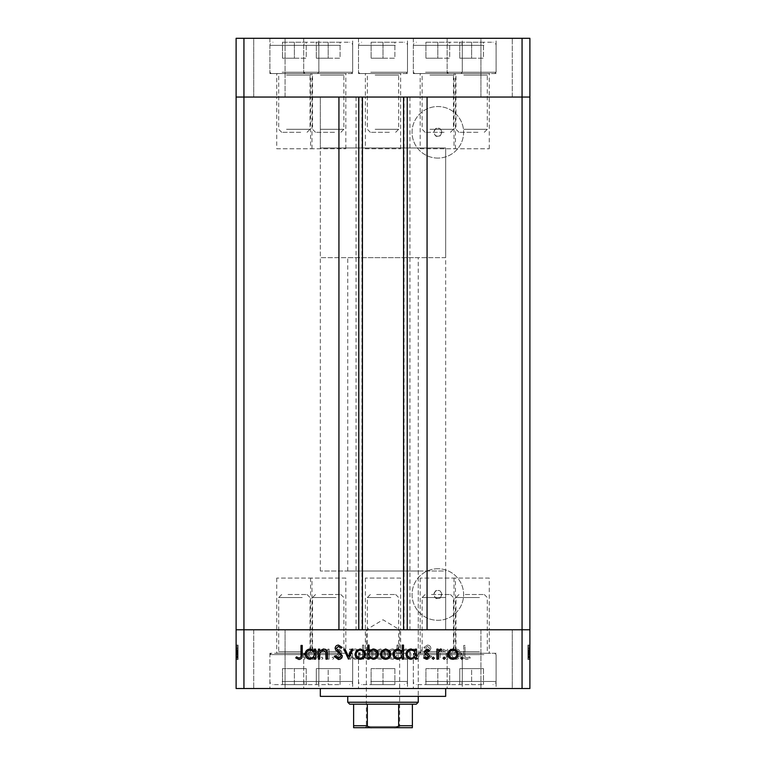 <?xml version="1.0" encoding="UTF-8"?>
<svg xmlns="http://www.w3.org/2000/svg" width="766" height="766" viewBox="0 0 766 766"><rect width="100%" height="100%" fill="white"/><g stroke="black" fill="none" stroke-linecap="round" stroke-linejoin="round"><path stroke-width="0.57" stroke-dasharray="3.83 2.87" d="M310.565 148.757L345.82 148.757L310.565 148.757L310.565 97.052L345.82 97.052L310.565 97.052L310.565 73.555L345.82 73.555L310.565 73.555M345.82 148.757L345.82 73.555M420.18 148.757L455.435 148.757L420.18 148.757L420.18 97.052L455.435 97.052L420.18 97.052L420.18 73.555L455.435 73.555L420.18 73.555M455.435 148.757L455.435 73.555M454.008 148.757L489.263 148.757L454.008 148.757L454.008 97.052L489.263 97.052L454.008 97.052L454.008 73.555L489.263 73.555L454.008 73.555M489.263 148.757L489.263 73.555M365.372 148.757L400.628 148.757L365.372 148.757L365.372 97.052L400.628 97.052L365.372 97.052L365.372 73.555L400.628 73.555L365.372 73.555M400.628 148.757L400.628 73.555M276.737 148.757L311.992 148.757L276.737 148.757L276.737 97.052L311.992 97.052L276.737 97.052L276.737 73.555L311.992 73.555L276.737 73.555M311.992 148.757L311.992 73.555M311.992 578.071L276.737 578.071L311.992 578.071L311.992 629.776L276.737 629.776L311.992 629.776L311.992 653.274L276.737 653.274L311.992 653.274M276.737 578.071L276.737 653.274M400.628 578.071L365.372 578.071L400.628 578.071L400.628 629.776L365.372 629.776L400.628 629.776L400.628 653.274L365.372 653.274L400.628 653.274M365.372 578.071L365.372 653.274M489.263 578.071L454.008 578.071L489.263 578.071L489.263 629.776L454.008 629.776L489.263 629.776L489.263 653.274L454.008 653.274L489.263 653.274M454.008 578.071L454.008 653.274M455.435 578.071L420.18 578.071L455.435 578.071L455.435 629.776L420.18 629.776L455.435 629.776L455.435 653.274L420.18 653.274L455.435 653.274M420.18 578.071L420.18 653.274M345.82 578.071L310.565 578.071L345.82 578.071L345.82 629.776L310.565 629.776L345.82 629.776L345.82 653.274L310.565 653.274L345.82 653.274M310.565 578.071L310.565 653.274M362.433 97.052L427.064 97.052L427.064 629.776L338.936 629.776L338.936 97.052L362.433 97.052M437.836 136.224A3.916 3.916 0 0 1 433.92 132.307A3.916 3.916 0 0 1 437.836 128.391C433.259 126.773 433.259 137.851 437.836 136.224C442.48 137.736 442.451 126.85 437.836 128.391A3.916 3.916 0 0 1 441.752 132.307A3.916 3.916 0 0 1 437.836 136.224M437.836 598.438A3.916 3.916 0 0 1 433.92 594.521A3.916 3.916 0 0 1 437.836 590.605C433.259 588.977 433.259 600.065 437.836 598.438C442.48 599.95 442.451 589.054 437.836 590.605A3.916 3.916 0 0 1 441.752 594.521A3.916 3.916 0 0 1 437.836 598.438M437.836 568.745A25.776 25.776 0 0 0 412.06 594.521A25.776 25.776 0 0 0 437.836 620.297A25.776 25.776 0 0 0 463.612 594.521A25.776 25.776 0 0 0 437.836 568.745A25.776 25.776 0 0 0 412.06 594.521A25.776 25.776 0 0 0 437.836 620.297A25.776 25.776 0 0 0 463.612 594.521A25.776 25.776 0 0 0 437.836 568.745M437.836 158.083A25.776 25.776 0 0 1 412.06 132.307A25.776 25.776 0 0 1 437.836 106.531A25.776 25.776 0 0 1 463.612 132.307A25.776 25.776 0 0 1 437.836 158.083A25.776 25.776 0 0 1 412.06 132.307A25.776 25.776 0 0 1 437.836 106.531A25.776 25.776 0 0 1 463.612 132.307A25.776 25.776 0 0 1 437.836 158.083M320.332 571.015L320.332 97.052L445.668 97.052L320.332 97.052L445.668 97.052L320.332 97.052L320.332 147.982L445.668 147.982L320.332 147.982L445.668 147.982L445.668 629.776L320.332 629.776L445.668 629.776L320.332 629.776L445.668 629.776L445.668 571.015L320.332 571.015L445.668 571.015M243.942 688.529L522.058 688.529L522.058 629.776L529.89 629.776L243.942 629.776L243.942 688.529L236.11 688.529L236.11 629.776L243.942 629.776L243.942 97.052L522.058 97.052L236.11 97.052L243.942 97.052L243.942 38.3L236.11 38.3L236.11 629.776L522.058 629.776L522.058 38.3L243.942 38.3M522.058 688.529L529.89 688.529L529.89 97.052L522.058 97.052L529.89 97.052L529.89 38.3L522.058 38.3M409.934 97.052L409.934 629.776M356.066 97.052L356.066 629.776M454.008 97.052L489.263 97.052L454.008 97.052M365.372 97.052L400.628 97.052L365.372 97.052M276.737 97.052L311.992 97.052L276.737 97.052M310.565 97.052L345.82 97.052L310.565 97.052M420.18 97.052L455.435 97.052L420.18 97.052M462.281 38.3L413.324 38.3L462.281 38.3L462.281 73.555L413.324 73.555L462.281 73.555M413.324 38.3L413.324 73.555M352.676 38.3L303.719 38.3L352.676 38.3L352.676 73.555L303.719 73.555L352.676 73.555M303.719 38.3L303.719 73.555M318.848 38.3L269.891 38.3L318.848 38.3L318.848 73.555L269.891 73.555L318.848 73.555M269.891 38.3L269.891 73.555M407.483 38.3L358.517 38.3L407.483 38.3L407.483 73.555L358.517 73.555L407.483 73.555M358.517 38.3L358.517 73.555M496.109 38.3L447.153 38.3L496.109 38.3L496.109 73.555L447.153 73.555L496.109 73.555M447.153 38.3L447.153 73.555M253.738 97.052L253.738 38.3L285.076 38.3L253.738 38.3L285.076 38.3L253.738 38.3L253.738 97.052L285.076 97.052L285.076 38.3L285.076 97.052L253.738 97.052M480.924 97.052L480.924 38.3L512.263 38.3L480.924 38.3L512.263 38.3L480.924 38.3L480.924 97.052L512.263 97.052L512.263 38.3L512.263 97.052L480.924 97.052M418.255 571.015L347.745 571.015L418.255 571.015L418.255 696.361L347.745 696.361L418.255 696.361L418.255 257.654L347.745 257.654L418.255 257.654M347.745 571.015L347.745 257.654M445.668 688.529L320.332 688.529L445.668 688.529M311.992 629.776L276.737 629.776L311.992 629.776M400.628 629.776L365.372 629.776L400.628 629.776M489.263 629.776L454.008 629.776L489.263 629.776M455.435 629.776L420.18 629.776L455.435 629.776M345.82 629.776L310.565 629.776L345.82 629.776M352.676 653.274L303.719 653.274L352.676 653.274L352.676 688.529L303.719 688.529L352.676 688.529M303.719 653.274L303.719 688.529M462.281 653.274L413.324 653.274L462.281 653.274L462.281 688.529L413.324 688.529L462.281 688.529M413.324 653.274L413.324 688.529M496.109 653.274L447.153 653.274L496.109 653.274L496.109 688.529L447.153 688.529L496.109 688.529M447.153 653.274L447.153 688.529M407.483 653.274L358.517 653.274L407.483 653.274L407.483 688.529L358.517 688.529L407.483 688.529M358.517 653.274L358.517 688.529M318.848 653.274L269.891 653.274L318.848 653.274L318.848 688.529L269.891 688.529L318.848 688.529M269.891 653.274L269.891 688.529M512.263 629.776L512.263 688.529L480.924 688.529L512.263 688.529L480.924 688.529L512.263 688.529L512.263 629.776L480.924 629.776L480.924 688.529L480.924 629.776L512.263 629.776M285.076 629.776L285.076 688.529L253.738 688.529L285.076 688.529L253.738 688.529L285.076 688.529L285.076 629.776L253.738 629.776L253.738 688.529L253.738 629.776L285.076 629.776M238.073 649.3L238.073 659.153L236.11 659.153L236.11 648.955L236.11 659.325L236.11 645.087L236.11 659.507L236.11 645.087L236.11 659.325L236.11 648.955L236.11 659.153L238.073 659.153L238.073 649.137L236.11 649.137L238.073 649.137L238.073 650.612L236.11 650.612L238.073 650.612L238.073 648.955L236.11 648.955L238.073 648.955L238.073 654.174L236.11 654.174L236.11 650.19L236.11 658.099L236.11 645.441L236.11 659.507L236.11 650.19L236.11 658.099L236.11 650.19L236.11 658.099L236.11 650.19L236.11 658.099L236.11 650.19L236.11 658.099L236.11 650.19L236.11 658.099L236.11 650.19L236.11 658.099L236.11 654.164L238.073 654.174L238.073 659.325L236.11 659.325L238.073 659.325L238.073 658.185L236.11 658.185L238.073 658.185L238.073 657.046L236.11 657.046L238.073 657.046L238.073 659.325L238.073 650.612L236.11 650.612L238.073 650.612L238.073 648.955L236.11 649.3M527.927 649.3L527.927 659.153L529.89 659.153L529.89 648.955L529.89 659.325L529.89 645.087L529.89 659.507L529.89 645.087L529.89 659.325L529.89 648.955L529.89 659.153L527.927 659.153L527.927 649.137L529.89 649.137L527.927 649.137L527.927 650.612L529.89 650.612L527.927 650.612L527.927 648.955L529.89 648.955L527.927 648.955L527.927 654.174L529.89 654.174L529.89 650.19L529.89 658.099L529.89 645.441L529.89 659.507L529.89 650.19L529.89 658.099L529.89 650.19L529.89 658.099L529.89 650.19L529.89 658.099L529.89 650.19L529.89 658.099L529.89 650.19L529.89 658.099L529.89 650.19L529.89 658.099L529.89 654.164L527.927 654.174L527.927 659.325L529.89 659.325L527.927 659.325L527.927 658.185L529.89 658.185L527.927 658.185L527.927 657.046L529.89 657.046L527.927 657.046L527.927 659.325L527.927 650.612L529.89 650.612L527.927 650.612L527.927 648.955L529.89 649.3M446.348 659.153L447.583 659.153L447.583 649.137L446.348 649.137L446.348 650.937L442.537 648.955C439.78 649.405 438.535 651.09 438.794 654.04L438.794 659.153L440.019 659.153L440.172 652.163L442.758 650.19L446.157 652.843L446.348 659.153L447.583 659.153L447.583 649.137L446.348 649.137L446.348 650.937L442.537 648.955C439.78 649.405 438.535 651.09 438.794 654.04L438.794 659.153L440.019 659.153L440.172 652.163L442.758 650.19L446.157 652.843L446.348 659.153M423.675 655.792C423.952 658.09 425.264 659.325 427.591 659.507L431.765 656.51L430.607 655.811L427.591 658.099L424.91 655.773L425.398 654.432L430.119 650.382L430.885 648.295C430.674 646.284 429.544 645.221 427.505 645.087L423.857 647.414L424.967 648.256L427.639 646.494L429.649 648.237L423.675 655.792C423.952 658.09 425.264 659.325 427.591 659.507L431.765 656.51L430.607 655.811L427.591 658.099L424.91 655.773L425.398 654.432L430.119 650.382L430.885 648.295C430.674 646.284 429.544 645.221 427.505 645.087L423.857 647.414L424.967 648.256L427.639 646.494L429.649 648.237L423.675 655.792M417.527 659.153L422.267 649.137L420.936 649.137L417.614 656.424L414.291 649.137L412.951 649.137L417.527 659.153L422.267 649.137L420.936 649.137L417.614 656.424L414.291 649.137L412.951 649.137L417.527 659.153M411.026 654.174L409.647 650.612L405.827 648.955L402.026 650.612L400.656 654.174C400.944 657.343 402.667 659.057 405.827 659.325C408.996 659.066 410.729 657.343 411.026 654.174L409.647 650.612L405.827 648.955L402.026 650.612L400.656 654.174C400.944 657.343 402.667 659.057 405.827 659.325C408.996 659.066 410.729 657.343 411.026 654.174M385.537 654.174L384.159 650.612L380.348 648.955L376.537 650.612L375.168 654.174C375.455 657.343 377.188 659.057 380.348 659.325C383.517 659.066 385.241 657.343 385.537 654.174L384.159 650.612L380.348 648.955L376.537 650.612L375.168 654.174C375.455 657.343 377.188 659.057 380.348 659.325C383.517 659.066 385.241 657.343 385.537 654.174M350.732 650.985L350.732 649.137L349.507 649.137L349.507 659.153L350.732 659.153L350.732 657.42L354.83 659.325C358.009 659.038 359.752 657.295 360.049 654.116C359.723 650.956 357.971 649.233 354.792 648.955L350.732 650.985L350.732 649.137L349.507 649.137L349.507 659.153L350.732 659.153L350.732 657.42L354.83 659.325C358.009 659.038 359.752 657.295 360.049 654.116C359.723 650.956 357.971 649.233 354.792 648.955L350.732 650.985M304.073 659.325L305.213 658.185L304.073 657.046L302.924 658.185L304.073 659.325L305.213 658.185L304.073 657.046L302.924 658.185L304.073 659.325M318.216 654.174L316.846 650.612L313.026 648.955L309.225 650.612L307.846 654.174C308.143 657.343 309.866 659.057 313.026 659.325C316.195 659.066 317.928 657.343 318.216 654.174L316.846 650.612L313.026 648.955L309.225 650.612L307.846 654.174C308.143 657.343 309.866 659.057 313.026 659.325C316.195 659.066 317.928 657.343 318.216 654.174M321.825 659.325L322.965 658.185L321.825 657.046L320.676 658.185L321.825 659.325L322.965 658.185L321.825 657.046L320.676 658.185L321.825 659.325M327.886 659.153L329.112 659.153L329.112 649.137L327.886 649.137L327.886 650.612L325.445 648.955L324.372 649.3L325.043 650.363L325.674 650.19L327.666 652.345L327.886 659.153L329.112 659.153L329.112 649.137L327.886 649.137L327.886 650.612L325.445 648.955L324.372 649.3L327.666 652.345L327.886 659.153M332.722 659.325L333.861 658.185L332.722 657.046L331.573 658.185L332.722 659.325L333.861 658.185L332.722 657.046L331.573 658.185L332.722 659.325M341.77 651.588L339.242 648.955L336.676 650.382L337.509 651.244L339.242 650.19L340.544 651.54L336.963 654.882L336.494 656.433L339.434 659.325L342.297 657.975L341.483 657.046L339.501 658.099L337.729 656.481L341.31 653.13L341.77 651.588L339.242 648.955L336.676 650.382L337.509 651.244L339.242 650.19L340.544 651.54L336.963 654.882L336.494 656.433L339.434 659.325L342.297 657.975L341.483 657.046L339.501 658.099L337.729 656.481L341.31 653.13L341.77 651.588M363.745 651.071L363.745 645.087L362.51 645.087L362.51 659.153L363.745 659.153L363.745 657.42L367.833 659.325C371.022 659.038 372.755 657.295 373.061 654.116C372.726 650.956 370.974 649.233 367.795 648.955L363.745 651.071L363.745 645.087L362.51 645.087L362.51 659.153L363.745 659.153L363.745 657.42L367.833 659.325C371.022 659.038 372.755 657.295 373.061 654.116C372.726 650.956 370.974 649.233 367.795 648.955L363.745 651.071M396.96 657.295L396.96 659.153L398.196 659.153L398.196 645.087L396.96 645.087L396.96 650.947L392.872 648.955C389.693 649.252 387.95 650.985 387.644 654.164C387.969 657.333 389.731 659.047 392.91 659.325L396.96 657.295L396.96 659.153L398.196 659.153L398.196 645.087L396.96 645.087L396.96 650.947L392.872 648.955C389.693 649.252 387.95 650.985 387.644 654.164C387.969 657.333 389.731 659.047 392.91 659.325L396.96 657.295M451.624 650.985L451.624 649.137L450.389 649.137L450.389 659.153L451.624 659.153L451.624 657.42L455.713 659.325C458.901 659.038 460.644 657.295 460.94 654.116C460.615 650.956 458.853 649.233 455.674 648.955L451.624 650.985L451.624 649.137L450.389 649.137L450.389 659.153L451.624 659.153L451.624 657.42L455.713 659.325C458.901 659.038 460.644 657.295 460.94 654.116C460.615 650.956 458.853 649.233 455.674 648.955L451.624 650.985M466.877 658.099C465.288 657.592 464.656 656.414 464.981 654.566L464.981 645.441L463.756 645.441L463.756 654.7C463.373 657.448 464.445 659.047 466.944 659.507L470.257 657.917L469.529 656.864L466.877 658.099C465.288 657.592 464.656 656.414 464.981 654.566L464.981 645.441L463.756 645.441L463.756 654.7C463.373 657.448 464.445 659.047 466.944 659.507L470.257 657.917L469.529 656.864L466.877 658.099M320.332 696.361L445.668 696.361M313.035 658.099C310.623 657.898 309.301 656.586 309.081 654.174C309.301 651.761 310.623 650.43 313.035 650.19C315.448 650.43 316.77 651.761 316.99 654.174C316.76 656.586 315.448 657.898 313.035 658.099C310.623 657.898 309.301 656.586 309.081 654.174C309.301 651.761 310.623 650.43 313.035 650.19C315.448 650.43 316.77 651.761 316.99 654.174C316.76 656.586 315.448 657.898 313.035 658.099M354.782 658.099C352.312 657.908 350.962 656.596 350.732 654.164C350.952 651.703 352.303 650.382 354.773 650.19C357.205 650.391 358.555 651.703 358.823 654.126C358.555 656.548 357.205 657.87 354.782 658.099C352.312 657.908 350.962 656.596 350.732 654.164C350.952 651.703 352.303 650.382 354.773 650.19C357.205 650.391 358.555 651.703 358.823 654.126C358.555 656.548 357.205 657.87 354.782 658.099M367.785 658.099C365.325 657.908 363.974 656.596 363.745 654.164C363.965 651.703 365.305 650.382 367.776 650.19C370.217 650.391 371.567 651.703 371.826 654.126C371.558 656.548 370.217 657.87 367.785 658.099C365.325 657.908 363.974 656.596 363.745 654.164C363.965 651.703 365.305 650.382 367.776 650.19C370.217 650.391 371.567 651.703 371.826 654.126C371.558 656.548 370.217 657.87 367.785 658.099M380.348 658.099C377.935 657.898 376.623 656.586 376.393 654.174C376.623 651.761 377.935 650.43 380.348 650.19C382.761 650.43 384.082 651.761 384.302 654.174C384.082 656.586 382.761 657.898 380.348 658.099C377.935 657.898 376.623 656.586 376.393 654.174C376.623 651.761 377.935 650.43 380.348 650.19C382.761 650.43 384.082 651.761 384.302 654.174C384.082 656.586 382.761 657.898 380.348 658.099M392.901 650.19C395.371 650.372 396.721 651.684 396.96 654.126C396.74 656.577 395.39 657.908 392.92 658.099C390.488 657.898 389.138 656.586 388.879 654.164C389.138 651.742 390.478 650.42 392.901 650.19C395.371 650.372 396.721 651.684 396.96 654.126C396.74 656.577 395.39 657.908 392.92 658.099C390.488 657.898 389.138 656.586 388.879 654.164C389.138 651.742 390.478 650.42 392.901 650.19M405.836 658.099C403.423 657.898 402.102 656.586 401.882 654.174C402.102 651.761 403.423 650.43 405.836 650.19C408.249 650.43 409.571 651.761 409.791 654.174C409.571 656.586 408.249 657.898 405.836 658.099C403.423 657.898 402.102 656.586 401.882 654.174C402.102 651.761 403.423 650.43 405.836 650.19C408.249 650.43 409.571 651.761 409.791 654.174C409.571 656.586 408.249 657.898 405.836 658.099M455.674 658.099C453.204 657.908 451.854 656.596 451.624 654.164C451.844 651.703 453.194 650.382 455.665 650.19C458.097 650.391 459.447 651.703 459.705 654.126C459.447 656.548 458.097 657.87 455.674 658.099C453.204 657.908 451.854 656.596 451.624 654.164C451.844 651.703 453.194 650.382 455.665 650.19C458.097 650.391 459.447 651.703 459.705 654.126C459.447 656.548 458.097 657.87 455.674 658.099M460.787 658.185L461.927 657.046L463.076 658.185L461.927 659.325L460.787 658.185M449.154 650.612L452.974 648.955L456.775 650.612L458.154 654.174C457.857 657.343 456.134 659.057 452.974 659.325C449.805 659.066 448.072 657.343 447.784 654.174L449.154 650.612M452.965 658.099C455.377 657.898 456.699 656.586 456.919 654.174C456.699 651.761 455.377 650.43 452.965 650.19C450.552 650.43 449.23 651.761 449.01 654.174C449.24 656.586 450.552 657.898 452.965 658.099M443.035 658.185L444.175 657.046L445.324 658.185L444.175 659.325L443.035 658.185M436.888 659.153L436.888 649.137L438.114 649.137L438.114 650.612L440.555 648.955L441.628 649.3L438.334 652.345L438.114 659.153L436.888 659.153M432.139 658.185L433.278 657.046L434.427 658.185L433.278 659.325L432.139 658.185M426.758 648.955L429.324 650.382L428.491 651.244L426.758 650.19L425.456 651.54L429.037 654.882L429.506 656.433L426.566 659.325L423.703 657.975L424.517 657.046L426.499 658.099L428.271 656.481L424.69 653.13L424.23 651.588L426.758 648.955M415.268 649.137L416.493 649.137L416.493 659.153L415.268 659.153L415.268 657.42L411.17 659.325C407.991 659.038 406.248 657.295 405.951 654.116C406.277 650.956 408.029 649.233 411.208 648.955L415.268 650.985L415.268 649.137M411.218 658.099C413.688 657.908 415.038 656.596 415.268 654.164C415.048 651.703 413.697 650.382 411.227 650.19C408.795 650.391 407.445 651.703 407.177 654.126C407.445 656.548 408.795 657.87 411.218 658.099M402.255 645.087L403.49 645.087L403.49 659.153L402.255 659.153L402.255 657.42L398.167 659.325C394.978 659.038 393.245 657.295 392.939 654.116C393.274 650.956 395.026 649.233 398.205 648.955L402.255 651.071L402.255 645.087M398.215 658.099C400.675 657.908 402.026 656.596 402.255 654.164C402.035 651.703 400.695 650.382 398.224 650.19C395.783 650.391 394.433 651.703 394.174 654.126C394.442 656.548 395.783 657.87 398.215 658.099M381.841 650.612L385.652 648.955L389.463 650.612L390.832 654.174C390.545 657.343 388.812 659.057 385.652 659.325C382.483 659.066 380.759 657.343 380.463 654.174L381.841 650.612M385.652 658.099C388.065 657.898 389.377 656.586 389.607 654.174C389.377 651.761 388.065 650.43 385.652 650.19C383.239 650.43 381.918 651.761 381.698 654.174C381.918 656.586 383.239 657.898 385.652 658.099M369.04 659.153L367.804 659.153L367.804 645.087L369.04 645.087L369.04 650.947L373.128 648.955C376.307 649.252 378.05 650.985 378.356 654.164C378.031 657.333 376.269 659.047 373.09 659.325L369.04 657.295L369.04 659.153M373.099 650.19C370.629 650.372 369.279 651.684 369.04 654.126C369.26 656.577 370.61 657.908 373.08 658.099C375.512 657.898 376.862 656.586 377.121 654.164C376.862 651.742 375.522 650.42 373.099 650.19M356.353 650.612L360.173 648.955L363.974 650.612L365.344 654.174C365.056 657.343 363.333 659.057 360.173 659.325C357.004 659.066 355.271 657.343 354.974 654.174L356.353 650.612M360.164 658.099C362.577 657.898 363.898 656.586 364.118 654.174C363.898 651.761 362.577 650.43 360.164 650.19C357.751 650.43 356.429 651.761 356.209 654.174C356.429 656.586 357.751 657.898 360.164 658.099M348.3 659.153L343.733 649.137L345.064 649.137L348.386 656.424L351.709 649.137L353.049 649.137L348.3 659.153M338.409 659.507L334.235 656.51L335.393 655.811L338.409 658.099L341.09 655.773L340.602 654.432L335.881 650.382L335.115 648.295C335.326 646.284 336.456 645.221 338.495 645.087L342.143 647.414L341.033 648.256L338.361 646.494L336.351 648.237L342.325 655.792C342.048 658.09 340.736 659.325 338.409 659.507M318.417 659.153L318.417 649.137L319.652 649.137L319.652 650.937L323.463 648.955C326.22 649.405 327.465 651.09 327.206 654.04L327.206 659.153L325.981 659.153L325.828 652.163L323.242 650.19L319.843 652.843L319.652 659.153L318.417 659.153M314.376 649.137L315.611 649.137L315.611 659.153L314.376 659.153L314.376 657.42L310.287 659.325C307.099 659.038 305.356 657.295 305.06 654.116C305.385 650.956 307.147 649.233 310.326 648.955L314.376 650.985L314.376 649.137M310.326 658.099C312.796 657.908 314.146 656.596 314.376 654.164C314.156 651.703 312.806 650.382 310.335 650.19C307.903 650.391 306.553 651.703 306.295 654.126C306.553 656.548 307.903 657.87 310.326 658.099M301.019 654.566L301.019 645.441L302.244 645.441L302.244 654.7C302.627 657.448 301.555 659.047 299.056 659.507L295.743 657.917L296.471 656.864L299.123 658.099C300.712 657.592 301.344 656.414 301.019 654.566M527.927 651.54L527.927 659.325L527.927 654.164L529.89 654.174L527.927 654.174L527.927 650.19L529.89 650.19L527.927 650.19L529.89 650.19L527.927 650.19L527.927 651.54L529.89 651.54M527.927 656.481L527.927 648.955L527.927 659.325L527.927 654.116L527.927 658.099L529.89 658.099L527.927 658.099L527.927 656.481L529.89 656.481M527.927 658.185L529.89 658.185L527.927 658.185M527.927 651.244L527.927 659.325L529.89 659.325L527.927 659.325L529.89 659.325L527.927 659.325L529.89 659.325L527.927 659.325L527.927 654.116L529.89 654.116L527.927 654.126L527.927 648.955L529.89 648.955L527.927 648.955L527.927 650.382L529.89 650.363L527.927 650.382L527.927 651.244L529.89 651.244M527.927 652.345L529.89 652.345M527.927 657.046L529.89 657.046L527.927 657.046M527.927 652.441L529.89 652.441M527.927 653.475L529.89 653.475M527.927 654.882L529.89 654.882M527.927 656.433L529.89 656.433L527.927 656.424L527.927 649.137L529.89 649.137L527.927 649.137L529.89 649.137L527.927 649.137L527.927 656.424M527.927 657.975L529.89 657.975M527.927 657.295L527.927 646.494L527.927 659.507L527.927 648.955L527.927 658.099L527.927 650.19L527.927 655.533L529.89 655.533L527.927 655.533L527.927 659.153L529.89 659.153L527.927 659.153L529.89 659.153L527.927 659.153L529.89 659.153L527.927 659.153L527.927 645.087L529.89 645.087L527.927 645.087L529.89 645.087L527.927 645.087L527.927 650.947L529.89 650.947L527.927 650.937L527.927 648.955L529.89 648.955L527.927 648.955L527.927 650.612L527.927 648.955L529.89 648.955L527.927 648.955L527.927 654.164L529.89 654.164L527.927 654.164L527.927 650.19L527.927 654.126L529.89 654.116L527.927 654.126L527.927 658.099L529.89 658.099L527.927 658.099L527.927 654.164L529.89 654.174L527.927 654.174L527.927 659.325L527.927 650.612L529.89 650.612L527.927 650.612L527.927 658.099L527.927 650.19L529.89 650.19L527.927 650.19L527.927 654.174L529.89 654.174L527.927 654.164L527.927 659.325L529.89 659.325L527.927 659.325L527.927 657.295L529.89 657.295M527.927 654.499L529.89 654.499M527.927 653.13L529.89 653.13M527.927 651.588L529.89 651.588M527.927 657.42L527.927 648.955L527.927 659.153L527.927 648.955L527.927 659.153L527.927 649.137L527.927 659.153L527.927 657.42L529.89 657.42M527.927 650.985L529.89 650.985L527.927 650.985M527.927 651.071L529.89 651.071M527.927 656.864L527.927 658.099L529.89 658.099L527.927 658.099L529.89 658.099L527.927 658.099L527.927 654.164L529.89 654.174L527.927 654.174L529.89 654.174L527.927 654.174L527.927 650.19L529.89 650.19L527.927 650.19L529.89 650.19L527.927 650.19L527.927 654.126L529.89 654.126L527.927 654.116L527.927 658.099L529.89 658.099L527.927 658.099L527.927 645.441L529.89 645.441L527.927 645.441L527.927 659.507L529.89 659.507L527.927 659.507L527.927 657.917L529.89 657.917L527.927 657.898L527.927 656.864L529.89 656.864M527.927 650.612L529.89 650.612M527.927 659.153L529.89 659.153L527.927 659.153M527.927 649.137L529.89 649.137L527.927 649.137M527.927 656.51L529.89 656.51M527.927 655.811L529.89 655.811L527.927 655.782M527.927 654.432L529.89 654.432L527.927 654.442M527.927 650.382L529.89 650.382M527.927 645.087L527.927 648.256L529.89 648.295L527.927 648.256L527.927 645.087L529.89 645.087M527.927 647.414L529.89 647.414M527.927 646.494L529.89 646.494M527.927 648.237L529.89 648.237M527.927 650.008L529.89 650.008M527.927 651.368L529.89 651.368M527.927 648.955L529.89 648.955L527.927 648.955M527.927 652.163L529.89 652.163M527.927 652.843L529.89 652.843M527.927 659.325L529.89 659.325M527.927 654.164L529.89 654.164M527.927 654.126L529.89 654.126M238.073 651.54L238.073 659.325L238.073 654.164L236.11 654.174L238.073 654.174L238.073 650.19L236.11 650.19L238.073 650.19L236.11 650.19L238.073 650.19L238.073 651.54L236.11 651.54M238.073 656.481L238.073 648.955L238.073 659.325L238.073 654.116L238.073 658.099L236.11 658.099L238.073 658.099L238.073 656.481L236.11 656.481M238.073 658.185L236.11 658.185L238.073 658.185M238.073 651.244L238.073 659.325L236.11 659.325L238.073 659.325L236.11 659.325L238.073 659.325L236.11 659.325L238.073 659.325L238.073 654.116L236.11 654.116L238.073 654.126L238.073 648.955L236.11 648.955L238.073 648.955L238.073 650.382L236.11 650.363L238.073 650.382L238.073 651.244L236.11 651.244M238.073 652.345L236.11 652.345M238.073 657.046L236.11 657.046L238.073 657.046M238.073 652.441L236.11 652.441M238.073 653.475L236.11 653.475M238.073 654.882L236.11 654.882M238.073 656.433L236.11 656.433L238.073 656.424L238.073 649.137L236.11 649.137L238.073 649.137L236.11 649.137L238.073 649.137L238.073 656.424M238.073 657.975L236.11 657.975M238.073 657.295L238.073 646.494L238.073 659.507L238.073 648.955L238.073 658.099L238.073 650.19L238.073 655.533L236.11 655.533L238.073 655.533L238.073 659.153L236.11 659.153L238.073 659.153L236.11 659.153L238.073 659.153L236.11 659.153L238.073 659.153L238.073 645.087L236.11 645.087L238.073 645.087L236.11 645.087L238.073 645.087L238.073 650.947L236.11 650.947L238.073 650.937L238.073 648.955L236.11 648.955L238.073 648.955L238.073 650.612L238.073 648.955L236.11 648.955L238.073 648.955L238.073 654.164L236.11 654.164L238.073 654.164L238.073 650.19L238.073 654.126L236.11 654.116L238.073 654.126L238.073 658.099L236.11 658.099L238.073 658.099L238.073 654.164L236.11 654.174L238.073 654.174L238.073 659.325L238.073 650.612L236.11 650.612L238.073 650.612L238.073 658.099L238.073 650.19L236.11 650.19L238.073 650.19L238.073 654.174L236.11 654.174L238.073 654.164L238.073 659.325L236.11 659.325L238.073 659.325L238.073 657.295L236.11 657.295M238.073 654.499L236.11 654.499M238.073 653.13L236.11 653.13M238.073 651.588L236.11 651.588M238.073 657.42L238.073 648.955L238.073 659.153L238.073 648.955L238.073 659.153L238.073 649.137L238.073 659.153L238.073 657.42L236.11 657.42M238.073 650.985L236.11 650.985L238.073 650.985M238.073 651.071L236.11 651.071M238.073 656.864L238.073 658.099L236.11 658.099L238.073 658.099L236.11 658.099L238.073 658.099L238.073 654.164L236.11 654.174L238.073 654.174L236.11 654.174L238.073 654.174L238.073 650.19L236.11 650.19L238.073 650.19L236.11 650.19L238.073 650.19L238.073 654.126L236.11 654.126L238.073 654.116L238.073 658.099L236.11 658.099L238.073 658.099L238.073 645.441L236.11 645.441L238.073 645.441L238.073 659.507L236.11 659.507L238.073 659.507L238.073 657.917L236.11 657.917L238.073 657.898L238.073 656.864L236.11 656.864M238.073 650.612L236.11 650.612M238.073 659.153L236.11 659.153L238.073 659.153M238.073 649.137L236.11 649.137L238.073 649.137M238.073 656.51L236.11 656.51M238.073 655.811L236.11 655.811L238.073 655.782M238.073 654.432L236.11 654.432L238.073 654.442M238.073 650.382L236.11 650.382M238.073 645.087L238.073 648.256L236.11 648.295L238.073 648.256L238.073 645.087L236.11 645.087M238.073 647.414L236.11 647.414M238.073 646.494L236.11 646.494M238.073 648.237L236.11 648.237M238.073 650.008L236.11 650.008M238.073 651.368L236.11 651.368M238.073 648.955L236.11 648.955L238.073 648.955M238.073 652.163L236.11 652.163M238.073 652.843L236.11 652.843M238.073 659.325L236.11 659.325M238.073 654.164L236.11 654.164M238.073 654.126L236.11 654.126M365.181 727.7L366.349 726.522L399.651 726.522L399.651 629.776L366.349 629.776L399.651 629.776L383 619.771L366.349 629.776L366.349 726.522L399.651 726.522L400.819 727.7M445.668 257.654L320.332 257.654L320.332 147.982L445.668 147.982L445.668 257.654L320.332 257.654M349.708 704.193L416.292 704.193M418.255 702.24L347.745 702.24M412.376 704.193L412.376 725.737L398.665 725.737C397.611 727.307 396.022 727.959 393.906 727.7L412.376 727.7M353.624 704.193L353.624 725.737L367.335 725.737C368.389 727.307 369.978 727.959 372.094 727.7L393.906 727.7M367.335 704.193L367.335 725.737M398.665 704.193L398.665 725.737M353.624 727.7L372.094 727.7M319.575 653.274L345.428 653.274L319.575 653.274M321.873 594.521L340.851 594.521L321.873 594.521M336.035 597.537L312.528 597.537L336.035 597.537M316.626 653.274L351.345 653.274L316.626 653.274M340.439 654.604L303.719 654.604L340.439 654.604M338.869 684.613L306.85 684.613L338.869 684.613M328.193 684.613L340.066 684.613L328.193 684.613L328.193 668.632L316.32 668.632L316.32 684.613L316.32 668.632L340.066 668.632L328.193 668.632L328.193 684.613M340.066 668.632L340.066 684.613L340.066 668.632M429.19 653.274L455.042 653.274L429.19 653.274M431.478 594.521L450.456 594.521L431.478 594.521M445.64 597.537L422.133 597.537L445.64 597.537M426.231 653.274L460.95 653.274L426.231 653.274M450.044 654.604L413.324 654.604L450.044 654.604M448.474 684.613L416.455 684.613L448.474 684.613M437.807 684.613L425.934 684.613L449.68 684.613L437.807 684.613L437.807 668.632L425.934 668.632L425.934 684.613L425.934 668.632L449.68 668.632L437.807 668.632L437.807 684.613M449.68 668.632L449.68 684.613L449.68 668.632M285.747 653.274L311.599 653.274L285.747 653.274M288.045 594.521L307.022 594.521L288.045 594.521M302.206 597.537L278.7 597.537L302.206 597.537M282.788 653.274L317.517 653.274L282.788 653.274M306.611 654.604L269.891 654.604L306.611 654.604M305.04 684.613L273.022 684.613L305.04 684.613M294.364 684.613L282.491 684.613L306.237 684.613L294.364 684.613L294.364 668.632L282.491 668.632L282.491 684.613L282.491 668.632L306.237 668.632L294.364 668.632L294.364 684.613M306.237 668.632L306.237 684.613L306.237 668.632M374.382 653.274L400.235 653.274L374.382 653.274M376.671 594.521L395.649 594.521L376.671 594.521M390.832 597.537L367.335 597.537L390.832 597.537M371.424 653.274L406.152 653.274L371.424 653.274M395.237 654.604L358.517 654.604L395.237 654.604M393.676 684.613L361.648 684.613L393.676 684.613M383 684.613L371.127 684.613L394.873 684.613L383 684.613L383 668.632L371.127 668.632L371.127 684.613L371.127 668.632L394.873 668.632L383 668.632L383 684.613M394.873 668.632L394.873 684.613L394.873 668.632M463.018 653.274L488.871 653.274L463.018 653.274M465.307 594.521L484.284 594.521L465.307 594.521M479.468 597.537L455.962 597.537L479.468 597.537M460.06 653.274L494.779 653.274L460.06 653.274M483.873 654.604L447.153 654.604L483.873 654.604M482.302 684.613L450.284 684.613L482.302 684.613M471.636 684.613L483.509 684.613L471.636 684.613L471.636 668.632L459.763 668.632L459.763 684.613L459.763 668.632L483.509 668.632L471.636 668.632L471.636 684.613M483.509 668.632L483.509 684.613L483.509 668.632M336.81 73.555L310.958 73.555L336.81 73.555M334.522 132.307L315.544 132.307L334.522 132.307M320.36 129.291L343.867 129.291L320.36 129.291M339.769 73.555L305.05 73.555L339.769 73.555M315.956 72.224L352.676 72.224L315.956 72.224M317.526 42.216L349.545 42.216L317.526 42.216M316.32 42.216L328.193 42.216L316.32 42.216L316.32 58.197L316.32 42.216M340.066 42.216L328.193 42.216L340.066 42.216L340.066 58.197L316.32 58.197L328.193 58.197L328.193 42.216L328.193 58.197L340.066 58.197L340.066 42.216M446.425 73.555L420.572 73.555L446.425 73.555M444.127 132.307L425.149 132.307L444.127 132.307M429.965 129.291L453.472 129.291L429.965 129.291M449.374 73.555L414.655 73.555L449.374 73.555M425.561 72.224L462.281 72.224L425.561 72.224M427.131 42.216L459.15 42.216L427.131 42.216M425.934 42.216L437.807 42.216L425.934 42.216L425.934 58.197L425.934 42.216M449.68 42.216L437.807 42.216L449.68 42.216L449.68 58.197L425.934 58.197L437.807 58.197L437.807 42.216L437.807 58.197L449.68 58.197L449.68 42.216M480.253 73.555L454.401 73.555L480.253 73.555M477.955 132.307L458.978 132.307L477.955 132.307M463.794 129.291L487.3 129.291L463.794 129.291M483.212 73.555L448.483 73.555L483.212 73.555M459.389 72.224L496.109 72.224L459.389 72.224M460.96 42.216L492.978 42.216L460.96 42.216M459.763 42.216L471.636 42.216L459.763 42.216L459.763 58.197L459.763 42.216M483.509 42.216L471.636 42.216L483.509 42.216L483.509 58.197L459.763 58.197L471.636 58.197L471.636 42.216L471.636 58.197L483.509 58.197L483.509 42.216M391.618 73.555L365.765 73.555L391.618 73.555M389.329 132.307L370.351 132.307L389.329 132.307M375.168 129.291L398.665 129.291L375.168 129.291M394.576 73.555L359.848 73.555L394.576 73.555M370.763 72.224L407.483 72.224L370.763 72.224M372.324 42.216L404.352 42.216L372.324 42.216M371.127 42.216L383 42.216L371.127 42.216L371.127 58.197L371.127 42.216M394.873 42.216L383 42.216L394.873 42.216L394.873 58.197L371.127 58.197L383 58.197L383 42.216L383 58.197L394.873 58.197L394.873 42.216M302.982 73.555L277.129 73.555L302.982 73.555M300.693 132.307L281.716 132.307L300.693 132.307M286.532 129.291L310.038 129.291L286.532 129.291M305.94 73.555L271.221 73.555L305.94 73.555M282.127 72.224L318.848 72.224L282.127 72.224M283.698 42.216L315.716 42.216L283.698 42.216M282.491 42.216L294.364 42.216L282.491 42.216L282.491 58.197L282.491 42.216M306.237 42.216L294.364 42.216L306.237 42.216L306.237 58.197L282.491 58.197L294.364 58.197L294.364 42.216L294.364 58.197L306.237 58.197L306.237 42.216M361.945 97.052L361.945 629.776M404.055 97.052L404.055 629.776M527.927 652.239L529.89 652.239M527.927 654.04L529.89 654.04M527.927 654.566L529.89 654.566M527.927 654.7L529.89 654.7M238.073 652.239L236.11 652.239M238.073 654.04L236.11 654.04M238.073 654.566L236.11 654.566M238.073 654.7L236.11 654.7M336.035 651.713L312.528 651.713L336.035 651.713M315.956 681.481L352.676 681.481L315.956 681.481M445.64 651.713L422.133 651.713L445.64 651.713M425.561 681.481L462.281 681.481L425.561 681.481M302.206 651.713L278.7 651.713L302.206 651.713M282.127 681.481L318.848 681.481L282.127 681.481M390.832 651.713L367.335 651.713L390.832 651.713M370.763 681.481L407.483 681.481L370.763 681.481M479.468 651.713L455.962 651.713L479.468 651.713M459.389 681.481L496.109 681.481L459.389 681.481M320.36 75.116L343.867 75.116L320.36 75.116M340.439 45.347L303.719 45.347L340.439 45.347M429.965 75.116L453.472 75.116L429.965 75.116M450.044 45.347L413.324 45.347L450.044 45.347M463.794 75.116L487.3 75.116L463.794 75.116M483.873 45.347L447.153 45.347L483.873 45.347M375.168 75.116L398.665 75.116L375.168 75.116M395.237 45.347L358.517 45.347L395.237 45.347M286.532 75.116L310.038 75.116L286.532 75.116M306.611 45.347L269.891 45.347L306.611 45.347M340.851 594.521L343.867 597.537L343.867 651.713L345.428 653.274M315.544 594.521L312.528 597.537L312.528 651.713L310.958 653.274M305.05 653.274L303.719 654.604L303.719 681.481C303.901 683.387 304.945 684.431 306.85 684.613M351.345 653.274L352.676 654.604L352.676 681.481C352.494 683.387 351.45 684.431 349.545 684.613M450.456 594.521L453.472 597.537L453.472 651.713L455.042 653.274M425.149 594.521L422.133 597.537L422.133 651.713L420.572 653.274M414.655 653.274L413.324 654.604L413.324 681.481C413.506 683.387 414.55 684.431 416.455 684.613M460.95 653.274L462.281 654.604L462.281 681.481C462.099 683.387 461.055 684.431 459.15 684.613M307.022 594.521L310.038 597.537L310.038 651.713L311.599 653.274M281.716 594.521L278.7 597.537L278.7 651.713L277.129 653.274M271.221 653.274L269.891 654.604L269.891 681.481C270.072 683.387 271.116 684.431 273.022 684.613M317.517 653.274L318.848 654.604L318.848 681.481C318.666 683.387 317.622 684.431 315.716 684.613M395.649 594.521L398.665 597.537L398.665 651.713L400.235 653.274M370.351 594.521L367.335 597.537L367.335 651.713L365.765 653.274M359.848 653.274L358.517 654.604L358.517 681.481C358.708 683.387 359.752 684.431 361.648 684.613M406.152 653.274L407.483 654.604L407.483 681.481C407.292 683.387 406.248 684.431 404.352 684.613M484.284 594.521L487.3 597.537L487.3 651.713L488.871 653.274M458.978 594.521L455.962 597.537L455.962 651.713L454.401 653.274M448.483 653.274L447.153 654.604L447.153 681.481C447.334 683.387 448.378 684.431 450.284 684.613M494.779 653.274L496.109 654.604L496.109 681.481C495.928 683.387 494.884 684.431 492.978 684.613M340.851 132.307L343.867 129.291L343.867 75.116L345.428 73.555M315.544 132.307L312.528 129.291L312.528 75.116L310.958 73.555M305.05 73.555L303.719 72.224L303.719 45.347C303.901 43.451 304.945 42.408 306.85 42.216M351.345 73.555L352.676 72.224L352.676 45.347C352.494 43.451 351.45 42.398 349.545 42.216M450.456 132.307L453.472 129.291L453.472 75.116L455.042 73.555M425.149 132.307L422.133 129.291L422.133 75.116L420.572 73.555M414.655 73.555L413.324 72.224L413.324 45.347C413.506 43.451 414.55 42.408 416.455 42.216M460.95 73.555L462.281 72.224L462.281 45.347C462.099 43.451 461.055 42.398 459.15 42.216M484.284 132.307L487.3 129.291L487.3 75.116L488.871 73.555M458.978 132.307L455.962 129.291L455.962 75.116L454.401 73.555M448.483 73.555L447.153 72.224L447.153 45.347C447.334 43.451 448.378 42.408 450.284 42.216M494.779 73.555L496.109 72.224L496.109 45.347C495.928 43.451 494.884 42.408 492.978 42.216M395.649 132.307L398.665 129.291L398.665 75.116L400.235 73.555M370.351 132.307L367.335 129.291L367.335 75.116L365.765 73.555M359.848 73.555L358.517 72.224L358.517 45.347C358.708 43.451 359.752 42.398 361.648 42.216M406.152 73.555L407.483 72.224L407.483 45.347C407.292 43.451 406.248 42.398 404.352 42.216M307.022 132.307L310.038 129.291L310.038 75.116L311.599 73.555M281.716 132.307L278.7 129.291L278.7 75.116L277.129 73.555M271.221 73.555L269.891 72.224L269.891 45.347C270.072 43.451 271.116 42.408 273.022 42.216M317.517 73.555L318.848 72.224L318.848 45.347C318.666 43.451 317.622 42.398 315.716 42.216"/><path stroke-width="1.15" d="M362.433 97.052L362.433 629.776M522.058 688.529L529.89 688.529L529.89 629.776L243.942 629.776L338.936 629.776L338.936 97.052L236.11 97.052L522.058 97.052L427.064 97.052L427.064 629.776L529.89 629.776L529.89 38.3L236.11 38.3L236.11 688.529L522.058 688.529L522.058 97.052L529.89 97.052L522.058 97.052L522.058 38.3M243.942 688.529L243.942 629.776L236.11 629.776L243.942 629.776L243.942 38.3M445.668 688.529L445.668 696.361L320.332 696.361L320.332 688.529M319.652 659.153L318.417 659.153L318.417 649.137L319.652 649.137L319.652 650.937L323.463 648.955C326.22 649.405 327.465 651.09 327.206 654.04L327.206 659.153L325.981 659.153L325.828 652.163L323.242 650.19L319.843 652.843L319.652 659.153M342.325 655.792C342.048 658.09 340.736 659.325 338.409 659.507L334.235 656.51L335.393 655.811L338.409 658.099L341.09 655.773L340.602 654.432L335.881 650.382L335.115 648.295C335.326 646.284 336.456 645.221 338.495 645.087L342.143 647.414L341.033 648.256L338.361 646.494L336.351 648.237L342.325 655.792M348.473 659.153L343.733 649.137L345.064 649.137L348.386 656.424L351.709 649.137L353.049 649.137L348.473 659.153M354.974 654.174L356.353 650.612L360.173 648.955L363.974 650.612L365.344 654.174C365.056 657.343 363.333 659.057 360.173 659.325C357.004 659.066 355.271 657.343 354.974 654.174M380.463 654.174L381.841 650.612L385.652 648.955L389.463 650.612L390.832 654.174C390.545 657.343 388.812 659.057 385.652 659.325C382.483 659.066 380.759 657.343 380.463 654.174M415.268 650.985L415.268 649.137L416.493 649.137L416.493 659.153L415.268 659.153L415.268 657.42L411.17 659.325C407.991 659.038 406.248 657.295 405.951 654.116C406.277 650.956 408.029 649.233 411.208 648.955L415.268 650.985M461.927 659.325L460.787 658.185L461.927 657.046L463.076 658.185L461.927 659.325M447.784 654.174L449.154 650.612L452.974 648.955L456.775 650.612L458.154 654.174C457.857 657.343 456.134 659.057 452.974 659.325C449.805 659.066 448.072 657.343 447.784 654.174M444.175 659.325L443.035 658.185L444.175 657.046L445.324 658.185L444.175 659.325M438.114 659.153L436.888 659.153L436.888 649.137L438.114 649.137L438.114 650.612L440.555 648.955L441.628 649.3L440.957 650.363L440.326 650.19L438.334 652.345L438.114 659.153M433.278 659.325L432.139 658.185L433.278 657.046L434.427 658.185L433.278 659.325M424.23 651.588L426.758 648.955L429.324 650.382L428.491 651.244L426.758 650.19L425.456 651.54L429.037 654.882L429.506 656.433L426.566 659.325L423.703 657.975L424.517 657.046L426.499 658.099L428.271 656.481L424.69 653.13L424.23 651.588M402.255 651.071L402.255 645.087L403.49 645.087L403.49 659.153L402.255 659.153L402.255 657.42L398.167 659.325C394.978 659.038 393.245 657.295 392.939 654.116C393.274 650.956 395.026 649.233 398.205 648.955L402.255 651.071M369.04 657.295L369.04 659.153L367.804 659.153L367.804 645.087L369.04 645.087L369.04 650.947L373.128 648.955C376.307 649.252 378.05 650.985 378.356 654.164C378.031 657.333 376.269 659.047 373.09 659.325L369.04 657.295M314.376 650.985L314.376 649.137L315.611 649.137L315.611 659.153L314.376 659.153L314.376 657.42L310.287 659.325C307.099 659.038 305.356 657.295 305.06 654.116C305.385 650.956 307.147 649.233 310.326 648.955L314.376 650.985M299.123 658.099C300.712 657.592 301.344 656.414 301.019 654.566L301.019 645.441L302.244 645.441L302.244 654.7C302.627 657.448 301.555 659.047 299.056 659.507L295.743 657.917L296.471 656.864L299.123 658.099M456.919 654.174C456.699 651.761 455.377 650.43 452.965 650.19C450.552 650.43 449.23 651.761 449.01 654.174C449.24 656.586 450.552 657.898 452.965 658.099C455.377 657.898 456.699 656.586 456.919 654.174M415.268 654.164C415.048 651.703 413.697 650.382 411.227 650.19C408.795 650.391 407.445 651.703 407.177 654.126C407.445 656.548 408.795 657.87 411.218 658.099C413.688 657.908 415.038 656.596 415.268 654.164M402.255 654.164C402.035 651.703 400.695 650.382 398.224 650.19C395.783 650.391 394.433 651.703 394.174 654.126C394.442 656.548 395.783 657.87 398.215 658.099C400.675 657.908 402.026 656.596 402.255 654.164M389.607 654.174C389.377 651.761 388.065 650.43 385.652 650.19C383.239 650.43 381.918 651.761 381.698 654.174C381.918 656.586 383.239 657.898 385.652 658.099C388.065 657.898 389.377 656.586 389.607 654.174M369.04 654.126C369.26 656.577 370.61 657.908 373.08 658.099C375.512 657.898 376.862 656.586 377.121 654.164C376.862 651.742 375.522 650.42 373.099 650.19C370.629 650.372 369.279 651.684 369.04 654.126M364.118 654.174C363.898 651.761 362.577 650.43 360.164 650.19C357.751 650.43 356.429 651.761 356.209 654.174C356.429 656.586 357.751 657.898 360.164 658.099C362.577 657.898 363.898 656.586 364.118 654.174M314.376 654.164C314.156 651.703 312.806 650.382 310.335 650.19C307.903 650.391 306.553 651.703 306.295 654.126C306.553 656.548 307.903 657.87 310.326 658.099C312.796 657.908 314.146 656.596 314.376 654.164M400.819 727.7L365.181 727.7L400.819 727.7M418.255 702.24L416.292 704.193L349.708 704.193L347.745 702.24L418.255 702.24L418.255 696.361M347.745 702.24L347.745 696.361M412.376 704.193L412.376 726.982M412.376 727.7L353.624 727.7L353.624 725.737L353.624 727.7M393.906 727.7C396.022 727.959 397.611 727.307 398.665 725.737L412.376 725.737M398.665 704.193L398.665 725.737M367.335 704.193L367.335 725.737C368.389 727.307 369.978 727.959 372.094 727.7M353.624 704.193L353.624 725.737L367.335 725.737M407.225 97.052L407.225 629.776M358.775 97.052L358.775 629.776M403.567 97.052L403.567 629.776"/></g></svg>
